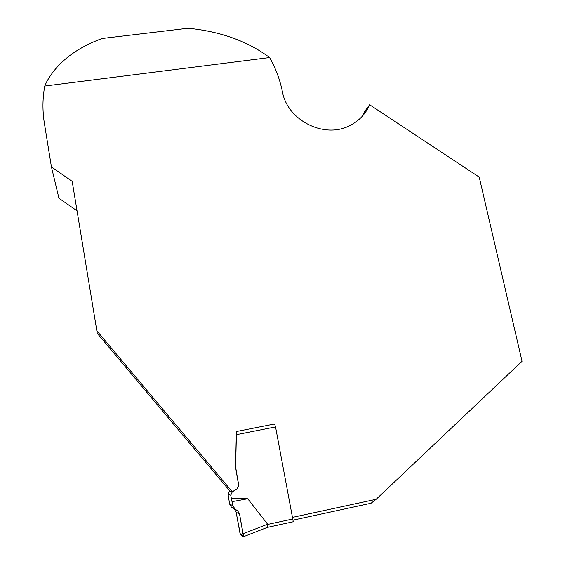 <?xml version="1.0" encoding="UTF-8"?>
<svg xmlns="http://www.w3.org/2000/svg" width="565" height="565" viewBox="0 0 565 565"><rect width="100%" height="100%" fill="white"/><g stroke="black" fill="none" stroke-linecap="round" stroke-linejoin="round"><path stroke-width="0.85" d="M234.065 508.98L237.823 511.043L239.567 514.101L236.142 512.243L240.097 533.883L243.6 536.312L239.56 514.093L236.142 512.243L234.461 509.277L231.318 507.045L229.637 504.093L228.02 494.107L229.616 490.752M267.591 527.35L293.277 521.749L275.551 426.935L236.389 434.683L236.34 432.472M229.439 490.865L232.229 491.931L237.321 488.746L238.762 485.441L235.64 467.142L236.389 434.683M232.229 491.931L230.774 495.258L228.02 494.107M267.683 527.258L267.64 524.207L247.738 498.775L231.368 498.528L230.774 495.258M274.562 424.004L275.551 426.935M231.368 498.528L232.872 505.71L235.019 509.072L231.714 507.356M267.436 527.392L293.277 521.749M237.42 510.732L235.019 509.072M239.567 514.101L243.487 536.736L240.393 534.547L236.142 512.243M247.738 498.775L232.116 501.649M293.27 520.097L371.064 503.245L376.149 499.298L522.039 361.282L479.219 177.113L369.623 104.758C365.654 113.975 359.086 120.903 349.919 125.543C324.487 139.181 287.218 120.472 282.345 91.396C279.915 79.524 275.671 68.238 269.611 57.552C247.576 41.181 220.406 31.414 188.089 28.25L102.124 38.491C75.59 48.251 57.051 62.793 46.514 82.13L44.755 86.035C42.509 98.282 42.375 110.662 44.367 123.17L51.429 166.915L72.193 181.372L97.279 333.399L229.673 490.816L232.272 491.804L237.215 488.711L238.656 485.406L235.534 467.128L236.361 431.54L274.844 423.948L275.014 424.831M76.339 210.335L77.108 211.232M369.623 104.758L364.39 111.941L362.193 116.376M51.429 166.915L58.944 198.237L77.045 210.823M44.755 86.035L269.611 57.552M376.149 499.298L292.776 517.314M96.77 330.716L232.272 491.804M267.718 524.419L293.087 518.931M229.637 504.093L232.872 505.71M243.261 533.692L267.64 524.207M267.725 527.244L243.579 536.665M234.616 508.761L231.318 507.052M234.454 509.277L237.823 511.043"/></g></svg>
